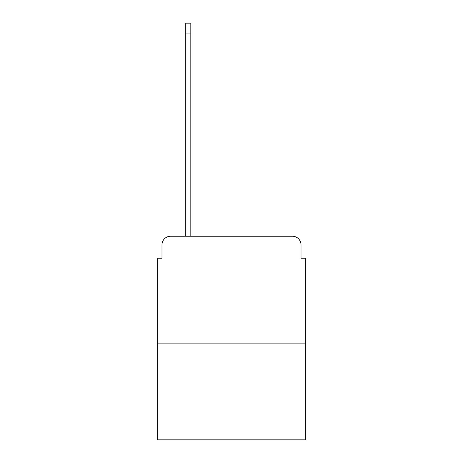 <?xml version="1.0" encoding="UTF-8"?>
<svg xmlns="http://www.w3.org/2000/svg" width="463" height="463" viewBox="0 0 463 463"><rect width="100%" height="100%" fill="white"/><g stroke="black" fill="none" stroke-linecap="round" stroke-linejoin="round"><path stroke-width="0.69" d="M161.981 244.846L161.981 258.192L161.981 244.846A8.612 8.612 0 0 1 170.587 236.234L185.223 236.234L185.223 23.15L190.82 23.15L190.82 33.052L185.223 33.052M305.325 343.853L157.675 343.853L157.675 439.85L305.325 439.85L305.325 258.192L301.019 258.192L301.019 244.846A8.612 8.612 0 0 0 292.413 236.234L170.587 236.234M157.675 343.853L157.675 258.192L161.981 258.192M190.82 33.052L190.82 236.234L197.921 236.234M265.079 236.234L292.413 236.234M301.019 258.192L301.019 244.846"/></g></svg>
